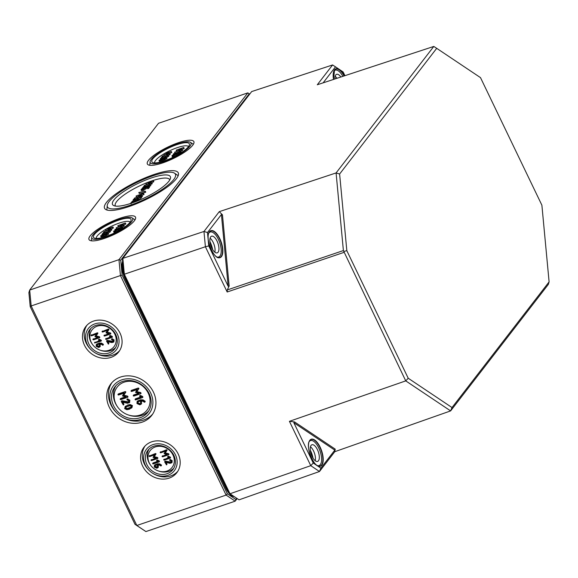 <?xml version="1.0" encoding="UTF-8"?>
<svg xmlns="http://www.w3.org/2000/svg" width="578" height="578" viewBox="0 0 578 578"><rect width="100%" height="100%" fill="white"/><g stroke="black" fill="none" stroke-linecap="round" stroke-linejoin="round"><path stroke-width="0.87" d="M157.086 464.95L157.57 465.962L157.072 467.299L154.94 466.858L155.439 465.514L157.086 464.95M155.193 465.637L155.244 466.46L157.375 466.908M155.012 465.803L155.439 465.514M160.641 465.89L161.168 465.514L159.405 464.264L157.093 464.17L154.405 465.326L154.29 467.075L156.732 468.194L157.389 467.97L158.112 467.472L157.758 464.755L159.138 464.878L160.641 465.89M158.228 464.712L158.242 467.262M154.572 465.145L157.397 463.78L159.709 463.874L161.472 465.117L161.002 465.962M151.552 460.608L157.462 458.592L157.346 457.913L153.979 457.054L155.692 454.127L149.297 455.919L149.623 456.584L154.449 454.944L153.047 457.371L156.06 458.289L151.234 459.936L151.552 460.608M151.068 460.384L151.537 459.546L151.371 459.987L155.576 458.166M149.131 456.36L149.601 455.522L149.435 455.97L155.504 453.513L155.973 454.084L153.979 457.054M154.283 456.663L157.649 457.516L157.462 458.592M167.685 457.061L169.014 457.776L163.899 459.517L164.224 460.182L170.127 458.173L170.033 457.501L168.126 456.627L167.685 457.061L168.126 456.627M167.988 456.663L168.155 456.223L167.988 456.663M168.429 456.237L170.337 457.111L170.033 457.501M170.337 457.111L170.127 458.173M163.733 459.958L164.203 459.12L164.036 459.568L168.653 457.61M127.362 403.242L129.429 402.671L129.573 400.662L127.312 399.239L126.95 399.766L128.822 400.915L128.251 402.461L121.748 401.168L121.308 401.688L123.345 405.019L122.392 402.122L127.362 403.242M122.941 402.245L123.844 404.116L123.345 405.019M121.308 401.688L121.748 401.168M122.052 400.771L128.858 401.905M128.728 402.122L128.251 402.461L128.554 402.064M126.95 399.766L127.312 399.239M127.615 398.849L129.877 400.265L129.566 402.461M139.638 396.342L141.162 397.165L135.295 399.16L135.108 399.673L135.664 399.925L142.441 397.621L142.34 396.855L140.143 395.851L139.638 396.342L140.143 395.851M139.941 395.952L140.136 395.439L139.941 395.952M140.447 395.453L142.643 396.457L142.34 396.855M142.643 396.457L142.441 397.621M135.108 399.673L135.599 398.769L135.411 399.282L135.599 398.769L140.801 396.999M98.513 340.081L99.842 340.796L94.561 342.985L100.962 341.193L100.868 340.521L98.954 339.647L98.513 340.081L98.954 339.647M98.816 339.683L98.983 339.243L98.816 339.683M99.257 339.257L101.172 340.131L100.868 340.521M101.172 340.131L100.962 341.193M94.561 342.985L95.038 342.14L94.864 342.588L99.481 340.63M111.872 342.581L113.664 342.075L113.794 340.326L111.829 339.091L111.511 339.546L113.136 340.55L112.645 341.894L106.973 340.767L106.59 341.222L108.368 344.127L107.537 341.605L111.872 342.581M108.086 341.728L108.837 343.289L108.368 344.127M106.59 341.222L106.973 340.767M107.277 340.377L113.187 341.381M113.064 341.605L112.645 341.894L112.941 341.504M111.511 339.546L111.829 339.091M112.132 338.694L114.097 339.936L113.801 341.865M104.502 336.093L110.405 334.084L110.297 333.398L106.93 332.545L108.642 329.619L102.248 331.404L102.566 332.075L107.4 330.428L105.998 332.856L109.011 333.781L104.177 335.428L104.502 336.093M104.011 335.869L104.481 335.03L104.315 335.478L108.527 333.658M102.082 331.851L102.552 331.013L102.385 331.461L108.454 328.998L108.924 329.576L106.93 332.545M107.233 332.148L110.6 333.007L110.405 334.084M109.574 336.317L110.904 337.032L105.788 338.773L106.114 339.438L112.016 337.429L111.922 336.757L110.015 335.883L109.574 336.317L110.015 335.883M109.878 335.919L110.044 335.471L109.878 335.919M110.319 335.493L112.226 336.367L111.922 336.757M112.226 336.367L112.016 337.429M105.622 339.214L106.092 338.376L105.926 338.824L110.543 336.866M93.441 339.857L99.351 337.848L99.235 337.169L95.869 336.309L97.581 333.383L91.187 335.168L91.512 335.84L96.338 334.192L94.937 336.627L97.949 337.545L93.123 339.192L93.441 339.857M92.957 339.64L93.426 338.795L93.26 339.243L97.465 337.422M91.021 335.616L91.49 334.778L91.324 335.226L97.393 332.769L97.863 333.34L95.869 336.309M96.172 335.919L99.539 336.772L99.351 337.848M98.975 344.206L99.459 345.218L98.961 346.554L96.829 346.106L97.328 344.763L98.975 344.206M97.082 344.885L97.133 345.716L99.264 346.157M96.902 345.059L97.328 344.763M102.53 345.145L103.057 344.77L101.294 343.52L98.983 343.426L96.295 344.582L96.179 346.33L98.621 347.45L99.279 347.219L100.001 346.728L99.647 344.011L101.027 344.134L102.53 345.145M100.117 343.968L100.131 346.518M96.461 344.401L99.286 343.029L101.598 343.13L103.361 344.372L102.891 345.211M133.821 396.089L140.599 393.784L140.468 392.997L136.603 392.014L138.568 388.654L138.005 388.402L131.228 390.706L131.04 391.219L131.596 391.479L137.145 389.586L135.534 392.375L138.995 393.437L133.453 395.323L133.258 395.836L133.821 396.089M133.258 395.836L133.756 394.933L133.561 395.439L133.756 394.933L138.51 393.307M131.04 391.219L131.531 390.316L131.343 390.829L131.531 390.316L138.308 388.011L138.843 388.669L136.603 392.014M136.907 391.624L140.772 392.606L140.599 393.784M140.165 401.074L140.721 402.237L140.151 403.769L139.392 404.029L137.709 403.263L138.279 401.717L140.165 401.074M137.969 401.883L138.012 402.866L139.695 403.639L140.454 403.379M137.788 402.057L138.279 401.717M144.247 402.151L144.854 401.724L142.831 400.287L140.172 400.178L137.094 401.508L136.957 403.516L139.76 404.795L140.519 404.542L141.343 403.971L141.48 401.977L140.938 400.85L142.52 400.995L144.247 402.151M141.4 400.807L141.48 403.762M137.261 401.327L140.476 399.788L143.134 399.897L145.157 401.327L144.666 402.23M120.759 399.644L127.536 397.332L127.406 396.551L123.54 395.569L125.505 392.209L124.942 391.949L118.165 394.261L117.977 394.774L118.541 395.027L124.082 393.141L122.471 395.93L125.932 396.985L120.39 398.871L120.195 399.384L120.759 399.644M120.195 399.384L120.694 398.48L120.499 398.993L120.694 398.48L125.448 396.862M117.977 394.774L118.468 393.871L118.28 394.377L118.468 393.871L125.245 391.559L125.787 392.216L123.54 395.569M123.844 395.171L127.709 396.161L127.536 397.332M128.959 408.48L127.095 408.877L125.39 408.357L126.177 406.977L129.703 405.785L131.416 406.305L131.278 407.107L128.959 408.48M125.708 407.345L125.693 407.96L127.398 408.487L131.401 406.912M131.488 408.119L132.167 406.045L129.971 404.947L127.478 405.402L125.303 406.536L124.638 408.61L126.835 409.701L129.328 409.246L132.109 407.432M124.993 406.818L127.781 405.012L130.274 404.557L132.47 405.655L131.791 407.721M125.607 406.146L125.13 406.623M162.613 456.837L168.516 454.828L168.408 454.149L165.041 453.289L166.753 450.363L160.359 452.148L160.677 452.82L165.51 451.172L164.109 453.607L167.121 454.525L162.288 456.172L162.613 456.837M162.122 456.613L162.591 455.775L162.425 456.223L166.637 454.402M160.193 452.596L160.662 451.758L160.496 452.206L166.565 449.749L167.035 450.32L165.041 453.289M165.344 452.899L168.711 453.752L168.516 454.828M169.983 463.325L171.774 462.819L171.904 461.071L169.939 459.835L169.621 460.29L171.247 461.295L170.756 462.638L165.084 461.511L164.701 461.966L166.478 464.871L165.648 462.349L169.983 463.325M166.197 462.472L166.948 464.033L166.478 464.871M164.701 461.966L165.084 461.511M165.387 461.121L171.298 462.125M171.175 462.349L170.756 462.638L171.059 462.248M169.621 460.29L169.939 459.835M170.243 459.445L172.208 460.68L171.912 462.61M156.624 460.825L157.953 461.54L152.845 463.281L153.163 463.953L159.073 461.938L158.979 461.273L157.064 460.391L156.624 460.825L157.064 460.391M156.927 460.435L157.093 459.987L156.927 460.435M157.368 460.001L159.282 460.876L158.979 461.273M159.282 460.876L159.073 461.938M152.679 463.729L153.148 462.891L157.592 461.374M97.22 326.18A13.829 12.03 37.7 0 1 114.863 334.221A13.829 12.03 37.7 0 1 108.845 350.326A13.829 12.03 37.7 0 1 99.936 350.109A13.829 12.03 37.7 0 1 92.343 344.242A13.829 12.03 37.7 0 1 97.22 326.18M124.162 382.159A18.85 16.401 37.7 0 1 148.221 393.127A18.85 16.401 37.7 0 1 140.013 415.091A18.85 16.401 37.7 0 1 127.861 414.794A18.85 16.401 37.7 0 1 117.507 406.796A18.85 16.401 37.7 0 1 124.162 382.159M166.955 471.07A13.829 12.03 -142.3 0 0 172.974 454.965A13.829 12.03 -142.3 0 0 155.33 446.924A13.829 12.03 -142.3 0 0 150.453 464.994A13.829 12.03 -142.3 0 0 158.047 470.853A13.829 12.03 -142.3 0 0 166.955 471.07M104.018 235.073L101.403 235.586L102.978 234.733L107.429 233.534L104.018 235.073M108.606 234.155L108.18 233.281L107.298 233.057L105.088 233.7L100.651 235.838L101.54 236.055L106.2 234.473L108.259 233.05L108.606 234.155L104.177 236.294L101.071 236.72M100.651 235.838L100.998 236.944M111.316 229.061L109.083 229.177L112.717 227.053L105.94 229.358L111.214 227.811L108.014 229.538L109.885 229.531L103.838 231.72L111.366 229.155L111.785 230.03L110.196 230.701M108.801 231.178L105.593 232.269M103.838 231.72L104.365 232.356M108.014 229.538L108.339 230.058M108.144 229.878L106.092 230.579L105.427 229.654M112.717 227.053L113.382 227.97L111.381 229.076L111.814 229.965M117.775 229.372L115.853 230.788L114.357 230.918L117.775 229.372M120.527 230.16L118.938 230.008L118.519 229.134L120.903 228.83L118.418 228.902L113.606 231.178L113.924 232.37M120.043 229.827L119.617 228.953L120.571 229.683M120.361 229.806L120.116 229.307M118.938 230.008L116.005 232.009L114.032 232.053M113.606 231.178L115.586 231.135L118.519 229.134M121.149 229.336L120.354 228.527M123.743 225.088L121.51 225.196L125.137 223.072L117.854 225.68L123.641 223.838L120.441 225.557L122.312 225.557L116.257 227.739L123.793 225.174L124.212 226.056L122.392 226.8M116.929 228.664L116.257 227.739M120.441 225.557L120.766 226.085M120.571 225.904L118.519 226.605L117.854 225.68M125.137 223.072L125.809 223.997L123.808 225.095L124.241 225.984M137.521 199.858L136.892 198.933L140.678 197.264L140.96 196.534L138.395 198.42L137.687 197.907L134.631 199.706L133.894 199.576L134.428 198.89L133.677 199.143L133.041 200.14L133.626 201.122M138.193 198.485L137.687 197.907M140.96 196.534L141.624 197.459L141.097 198.146L138.554 199.641M137.311 199.815L134.277 201.072M133.142 199.829L134.363 200.046L136.892 198.933M134.79 199.648L134.183 198.846M145.201 191.202L138.828 192.474L145.201 191.202L145.721 192.156L145.071 192.496L144.644 191.621M145.071 192.496L139.349 193.435L138.828 192.474M139.247 193.355L138.872 192.561M147.491 188.031L146.407 188.399L145.981 187.525L148.243 186.752L147.686 187.828L149.124 186.326L144.392 187.416L143.965 186.542L147.903 186.109L150.547 184.324L150.872 185.487L149.312 186.578M144.392 187.416L143.055 188.782L142.434 187.958M149.406 185.141L149.167 184.649L149.702 184.866L148.17 185.769L143.958 186.188L142.636 187.908L143.965 186.542M150.872 185.487L150.453 184.606L149.608 184.266L149.102 184.563L149.702 184.866M149.102 184.563L149.384 185.148M163.82 158.025L162.331 158.134L161.912 157.252L165.85 156.826L168.494 155.034L168.819 156.204L166.276 157.707M162.331 158.134L161.876 158.726M167.345 155.85L167.114 155.366L167.642 155.583L166.117 156.486L161.905 156.905L160.576 158.625L161.912 157.252M168.819 156.204L167.692 154.947L167.049 155.28L167.642 155.583M179.231 151.761L173.292 153.914L180.314 151.646L180.777 151.263L179.83 151.089L179.093 151.429M180.777 151.263L181.246 152.224L179.108 153.083M173.292 153.914L173.761 154.427M182.099 149.543L179.866 149.651L183.493 147.527L176.211 150.136L181.998 148.293L178.797 150.013L180.668 150.013L174.621 152.195L182.149 149.63L182.569 150.511L180.748 151.255M174.621 152.195L175.279 153.112M178.797 150.013L179.122 150.533M178.927 150.359L176.875 151.053L176.211 150.136M183.493 147.527L184.165 148.452L182.164 149.55L182.597 150.439M176.131 153.827L174.209 155.244L172.721 155.374L176.131 153.827M178.718 154.261L178.472 153.762L179.267 153.278L178.71 152.982L174.498 154.131L171.962 155.634L172.28 156.819M178.4 154.283L177.973 153.408L178.884 154.629L177.294 154.463L176.875 153.589L177.973 153.408L178.927 154.138M177.294 154.463L174.368 156.465L172.388 156.508M171.962 155.634L173.942 155.59L176.875 153.589M179.505 153.791L178.71 152.982M169.672 153.517L167.439 153.625L171.074 151.501L164.297 153.813L169.571 152.267L166.37 153.994L168.241 153.986L162.194 156.176L169.722 153.611L170.142 154.485L168.552 155.157M167.158 155.634L163.95 156.725M162.194 156.176L162.721 156.811M166.37 153.994L166.695 154.514M166.5 154.333L164.448 155.034L163.784 154.109M171.074 151.501L171.738 152.426L169.737 153.524L170.17 154.42M162.382 159.528L159.759 160.041L161.334 159.188L165.785 157.989L162.382 159.528M166.963 158.61L166.536 157.729L165.655 157.512L163.444 158.155L159.008 160.294L159.896 160.511L164.557 158.928L166.616 157.505L166.963 158.61L162.534 160.749L159.434 161.175M159.008 160.294L159.355 161.399M151.725 182.807L149.492 182.915L153.127 180.791L146.35 183.096L151.624 181.55L148.43 183.277L150.302 183.269L144.247 185.459L151.776 182.894L152.202 183.775L150.605 184.44M149.211 184.917L146.003 186.008M144.247 185.459L144.775 186.094M148.43 183.277L148.756 183.797M148.553 183.623L146.509 184.317L145.837 183.399M153.127 180.791L153.791 181.709L151.79 182.814L152.224 183.703M148.878 186.282L149.55 187.207L148.618 188.406L147.867 188.666L147.491 187.886M146.407 188.399L143.46 190.415L141.487 190.458M145.873 187.308L143.308 189.194L141.812 189.324L142.101 188.594L141.061 189.584L143.041 189.541L145.981 187.525M141.061 189.584L141.379 190.769M142.715 189.396L142.101 188.594M141.95 195.458L139.717 195.566L143.351 193.442L136.574 195.754L141.848 194.208L138.655 195.928L140.526 195.928L134.472 198.109L142 195.552L142.426 196.426L141.429 196.896M140.042 197.365L138.048 198.044M137.037 198.391L135.136 199.034L134.472 198.109M138.655 195.928L138.98 196.455M138.778 196.274L136.733 196.975L136.061 196.05M143.351 193.442L144.016 194.367L142.015 195.465M133.67 202.408L132.759 202.481L132.333 201.599L136.271 201.173L138.915 199.381L139.334 200.263M137.774 200.198L137.535 199.706L138.07 199.923L136.538 200.826L132.326 201.245L131.004 202.965L132.333 201.599M139.11 200.27L138.113 199.287L137.47 199.62L138.07 199.923M137.47 199.62L137.752 200.212M120.874 227.306L114.935 229.459L121.958 227.19L122.42 226.807L121.474 226.634L120.737 226.973M122.42 226.807L122.89 227.768L120.751 228.628M114.935 229.459L115.405 229.972M105.463 233.57L103.975 233.678L103.556 232.804L107.494 232.37L110.138 230.586L110.463 231.749L107.92 233.252M103.975 233.678L103.52 234.271M108.989 231.395L108.758 230.911L109.285 231.128L107.761 232.031L103.549 232.45L102.219 234.169L103.556 232.804M110.463 231.749L109.336 230.492L108.693 230.824L109.285 231.128M154.586 162.902A18.85 4.638 154.3 0 1 154.557 162.519A18.85 4.638 154.3 0 1 177.352 147.621A18.85 4.638 154.3 0 1 188.226 146.313A18.85 4.638 154.3 0 1 188.507 146.581M130.151 222.125A18.85 4.638 -25.7 0 0 129.869 221.865A18.85 4.638 -25.7 0 0 118.989 223.173A18.85 4.638 -25.7 0 0 96.201 238.064A18.85 4.638 -25.7 0 0 96.23 238.447M151.935 472.753A17.593 15.31 -142.3 0 0 167.786 475.347A17.593 15.31 -142.3 0 0 175.445 454.85A17.593 15.31 -142.3 0 0 152.989 444.612A17.593 15.31 -142.3 0 0 150.157 471.381A17.593 15.31 -142.3 0 0 151.935 472.753L152.101 472.869A20.729 18.034 -142.3 0 0 170.77 475.918A20.729 18.034 -142.3 0 0 177.764 471.323M145.02 446.028A20.729 18.034 -142.3 0 0 150.005 471.251L150.157 471.381M151.653 441.83A20.779 18.077 37.7 0 1 175.206 449.316A20.779 18.077 37.7 0 1 176.998 472.457A20.779 18.077 37.7 0 1 169.123 478.122A20.779 18.077 37.7 0 1 145.367 470.391A20.779 18.077 37.7 0 1 144.117 447.054A20.779 18.077 37.7 0 1 151.653 441.83M158.047 470.853L158.69 471.084A15.7 13.655 -142.3 0 0 168.805 471.33A15.7 13.655 -142.3 0 0 173.797 468.187M149.059 449.077A15.7 13.655 -142.3 0 0 150.063 464.43L150.453 464.994M153.762 446.223A15.751 13.706 37.7 0 1 171.623 451.895A15.751 13.706 37.7 0 1 172.981 469.437A15.751 13.706 37.7 0 1 167.006 473.736A15.751 13.706 37.7 0 1 148.994 467.877A15.751 13.706 37.7 0 1 148.047 450.183A15.751 13.706 37.7 0 1 153.762 446.223M145.902 531.565L136.827 525.489L31.176 305.95L120.455 275.554L226.114 495.086L136.827 525.489L134.999 524.333L145.902 531.565L235.181 501.162L237.153 498.604M93.542 321.086A20.779 18.077 37.7 0 1 117.096 328.571A20.779 18.077 37.7 0 1 118.887 351.713A20.779 18.077 37.7 0 1 111.012 357.377A20.779 18.077 37.7 0 1 87.256 349.647A20.779 18.077 37.7 0 1 86.006 326.31A20.779 18.077 37.7 0 1 93.542 321.086M120.484 377.066A25.808 22.448 37.7 0 1 149.738 386.364A25.808 22.448 37.7 0 1 151.963 415.105A25.808 22.448 37.7 0 1 142.181 422.142A25.808 22.448 37.7 0 1 112.674 412.54A25.808 22.448 37.7 0 1 111.121 383.561A25.808 22.448 37.7 0 1 120.484 377.066M148.777 410.85A20.729 18.034 37.7 0 1 141.863 415.351A20.729 18.034 37.7 0 1 128.504 415.026L127.861 414.794M117.507 406.796L117.124 406.233A20.729 18.034 37.7 0 1 116.048 385.562M140.064 417.757A20.779 18.077 37.7 0 1 116.308 410.019A20.779 18.077 37.7 0 1 115.058 386.682A20.779 18.077 37.7 0 1 122.594 381.458A20.779 18.077 37.7 0 1 146.155 388.943A20.779 18.077 37.7 0 1 147.946 412.085A20.779 18.077 37.7 0 1 140.064 417.757M152.737 413.978A25.757 22.405 37.7 0 1 143.828 419.939A25.757 22.405 37.7 0 1 120.636 416.146L120.47 416.03A22.621 19.681 -142.3 0 0 140.837 419.361A22.621 19.681 -142.3 0 0 150.692 393.011A22.621 19.681 -142.3 0 0 121.821 379.847A22.621 19.681 -142.3 0 0 118.179 414.267A22.621 19.681 -142.3 0 0 120.47 416.03M118.179 414.267L118.028 414.137A25.757 22.405 37.7 0 1 112.016 382.52M115.687 347.443A15.7 13.655 37.7 0 1 110.694 350.586A15.7 13.655 37.7 0 1 100.579 350.34L99.936 350.109M92.343 344.242L91.953 343.679A15.7 13.655 37.7 0 1 90.948 328.333M108.895 352.992A15.751 13.706 37.7 0 1 90.883 347.125A15.751 13.706 37.7 0 1 89.937 329.438A15.751 13.706 37.7 0 1 95.652 325.472A15.751 13.706 37.7 0 1 113.512 331.151A15.751 13.706 37.7 0 1 114.87 348.693A15.751 13.706 37.7 0 1 108.895 352.992M119.653 350.579A20.729 18.034 37.7 0 1 112.659 355.174A20.729 18.034 37.7 0 1 93.99 352.125L93.824 352.009A17.593 15.31 -142.3 0 0 109.676 354.603A17.593 15.31 -142.3 0 0 117.334 334.106A17.593 15.31 -142.3 0 0 94.879 323.868A17.593 15.31 -142.3 0 0 92.047 350.636A17.593 15.31 -142.3 0 0 93.824 352.009M92.047 350.636L91.895 350.506A20.729 18.034 37.7 0 1 86.902 325.284M177.432 143.958A22.621 5.57 -25.7 0 0 150.085 161.775A22.621 5.57 -25.7 0 0 163.784 161.616A22.621 5.57 -25.7 0 0 184.555 151.068A22.621 5.57 -25.7 0 0 190.437 142.354A22.621 5.57 -25.7 0 0 177.432 143.958M162.83 162.859A25.808 6.351 154.3 0 1 147.361 163.993A25.808 6.351 154.3 0 1 178.385 142.715A25.808 6.351 154.3 0 1 193.868 141.61A25.808 6.351 154.3 0 1 162.83 162.859M164.34 160.901A20.779 5.115 154.3 0 1 151.891 161.811A20.779 5.115 154.3 0 1 176.875 144.673A20.779 5.115 154.3 0 1 189.338 143.785A20.779 5.115 154.3 0 1 164.34 160.901M30.215 306.615L31.176 305.95L29.68 290.069L158.524 123.28L247.803 92.877L118.96 259.666L29.68 290.069L28.9 292.591L30.215 306.615L134.999 524.333M104.474 238.403A25.808 6.351 154.3 0 1 89.005 239.538A25.808 6.351 154.3 0 1 120.029 218.26A25.808 6.351 154.3 0 1 135.512 217.155A25.808 6.351 154.3 0 1 104.474 238.403M129.104 206.519A40.886 10.064 154.3 0 1 104.596 208.311A40.886 10.064 154.3 0 1 153.755 174.599A40.886 10.064 154.3 0 1 178.284 172.851A40.886 10.064 154.3 0 1 129.104 206.519M105.427 237.161A22.621 5.57 -25.7 0 0 126.199 226.619A22.621 5.57 -25.7 0 0 132.08 217.899A22.621 5.57 -25.7 0 0 119.075 219.503A22.621 5.57 -25.7 0 0 91.729 237.32A22.621 5.57 -25.7 0 0 105.427 237.161M118.519 220.225A20.779 5.115 154.3 0 1 130.982 219.329A20.779 5.115 154.3 0 1 105.984 236.445A20.779 5.115 154.3 0 1 93.528 237.356A20.779 5.115 154.3 0 1 118.519 220.225M130.064 205.277A37.707 9.284 -25.7 0 0 164.679 187.698A37.707 9.284 -25.7 0 0 174.477 173.176A37.707 9.284 -25.7 0 0 152.794 175.842A37.707 9.284 -25.7 0 0 107.226 205.537A37.707 9.284 -25.7 0 0 130.064 205.277M169.766 179.931A30.164 7.427 -25.7 0 0 168.986 178.891A30.164 7.427 -25.7 0 0 151.581 180.979A30.164 7.427 -25.7 0 0 115.116 204.814A30.164 7.427 -25.7 0 0 115.441 206.071M151.104 178.031A32.093 7.897 154.3 0 1 170.358 176.658A32.093 7.897 154.3 0 1 131.755 203.088A32.093 7.897 154.3 0 1 112.522 204.489A32.093 7.897 154.3 0 1 151.104 178.031M236.77 498.344L235.889 499.493L227.349 493.778L122.124 275.15L120.723 260.194L249.248 93.817L249.703 94.12M120.723 260.194L118.96 259.666L120.455 275.554L122.124 275.15M235.889 499.493L235.181 501.162L226.114 495.086L227.349 493.778M249.248 93.817L247.803 92.877M294.57 421.933L293.834 422.713L334.806 450.132L335.218 449.135L294.57 421.933L289.419 421.326L405.742 380.88L450.616 410.907L548.334 284.405L549.1 281.869L452.018 407.548L408.22 378.236L405.742 380.88L343.39 250.563L227.284 289.939L229.155 286.009L222.465 214.843L221.417 214.525L228.158 286.247L229.155 286.009M334.806 450.132L320.884 468.151L313.24 463.036L310.762 465.673L229.986 493.764L239.054 499.833L319.482 471.511L334.792 451.693L335.218 449.135M334.792 451.693L450.616 410.907L452.018 407.548M323.131 82.849L335.493 66.846L332.596 64.953L317.286 84.771L433.803 46.435L336.085 172.938L343.39 250.563M222.465 214.843L219.272 211.656L336.085 172.938L339.618 174.014L436.708 48.328L433.803 46.435M123.851 274.564L124.335 274.232L122.839 258.359L122.442 259.609L123.851 274.564L229.069 493.193L229.986 493.764L124.335 274.232L205.4 246.741L227.176 291.991L227.284 289.939M408.22 378.236L346.829 250.686L343.729 251.43M346.829 250.686L339.618 174.014M436.708 48.328L480.506 77.64L541.889 205.19L549.1 281.869M335.493 66.846L343.144 71.961L344.929 75.675M219.272 211.656L203.962 231.475L122.839 258.359L251.676 91.57L332.596 64.953M320.884 468.151L319.482 471.511L310.762 465.673L289.419 421.326M313.24 463.036L293.834 422.713M228.158 286.247L208.752 245.932L205.4 246.741L203.962 231.475L207.495 232.544L221.417 214.525M208.752 245.932L207.495 232.544M229.069 493.193L239.054 499.833M309.244 441.541A13.2 5.643 -108.8 0 1 310.523 440.595A13.2 5.643 -108.8 0 1 320.111 451.266A13.2 5.643 -108.8 0 1 319.027 465.579A13.2 5.643 -108.8 0 1 317.438 465.608M313.023 458.159A13.2 5.643 71.2 0 0 310.292 450.132M310.458 446.758A8.8 3.757 71.2 0 1 315.306 460.355L314.923 460.485M312.12 456.519A8.8 3.757 -108.8 0 1 311.939 444.757A8.8 3.757 -108.8 0 1 318.334 451.873A8.8 3.757 -108.8 0 1 317.611 461.417A8.8 3.757 -108.8 0 1 312.12 456.519M208.868 232.985A13.2 5.643 -108.8 0 1 210.146 232.031A13.2 5.643 -108.8 0 1 219.741 242.709A13.2 5.643 -108.8 0 1 218.657 257.015A13.2 5.643 -108.8 0 1 217.061 257.044M212.646 249.602A13.2 5.643 71.2 0 0 209.915 241.575M210.089 238.194A8.8 3.757 71.2 0 1 214.929 251.791L214.546 251.929M211.75 247.962A8.8 3.757 -108.8 0 1 211.57 236.2A8.8 3.757 -108.8 0 1 217.964 243.316A8.8 3.757 -108.8 0 1 217.241 252.853A8.8 3.757 -108.8 0 1 211.75 247.962M333.918 71.101A13.2 5.643 -108.8 0 1 335.197 70.148A13.2 5.643 -108.8 0 1 342.855 76.361M336.945 78.305A8.8 3.757 71.2 0 0 335.139 76.31M334.915 78.969A8.8 3.757 -108.8 0 1 336.613 74.316A8.8 3.757 -108.8 0 1 340.847 77.019M156.71 467.132L156.407 467.523M155.244 466.46L154.94 466.858M158.531 465.341L158.228 465.738M155.41 464.452L155.106 464.842M157.397 463.78L157.093 464.17M159.709 463.874L159.405 464.264M161.248 464.842L160.944 465.232M155.504 453.513L155.2 453.903M155.995 453.737L155.692 454.127M155.973 454.084L155.67 454.481M157.649 457.516L157.346 457.913M127.839 402.086L127.536 402.476M129.877 400.265L129.573 400.662M112.32 341.519L112.024 341.909M114.097 339.936L113.794 340.326M108.454 328.998L108.151 329.395M108.946 329.222L108.642 329.619M108.924 329.576L108.621 329.966M110.6 333.007L110.297 333.398M97.393 332.769L97.09 333.159M97.884 332.993L97.581 333.383M97.863 333.34L97.559 333.737M99.539 336.772L99.235 337.169M98.6 346.388L98.296 346.778M97.133 345.716L96.829 346.106M100.42 344.596L100.117 344.994M97.299 343.708L96.996 344.098M99.286 343.029L98.983 343.426M101.598 343.13L101.294 343.52M103.137 344.091L102.833 344.488M138.308 388.011L138.005 388.402M138.872 388.264L138.568 388.654M138.843 388.669L138.547 389.059M140.772 392.606L140.468 392.997M139.695 403.639L139.392 404.029M138.012 402.866L137.709 403.263M141.776 401.587L141.48 401.977M138.2 400.561L137.896 400.959M140.476 399.788L140.172 400.178M143.134 399.897L142.831 400.287M144.905 401.009L144.601 401.399M125.245 391.559L124.942 391.949M125.809 391.819L125.505 392.209M125.787 392.216L125.484 392.614M127.709 396.161L127.406 396.551M127.398 408.487L127.095 408.877M125.693 407.96L125.39 408.357M130.924 407.28L130.621 407.678M127.781 405.012L127.478 405.402M130.274 404.557L129.971 404.947M132.47 405.655L132.167 406.045M166.565 449.749L166.262 450.139M167.056 449.973L166.753 450.363M167.035 450.32L166.731 450.71M168.711 453.752L168.408 454.149M170.438 462.263L170.134 462.653M172.208 460.68L171.904 461.071M103.26 235.318L102.978 234.733M105.124 234.675L104.82 234.039M106.72 233.996L106.504 233.541M101.966 236.937L101.54 236.055M106.619 235.347L106.2 234.473M104.177 236.294L103.758 235.419M111.279 230.333L110.86 229.452M108.281 230.08L108.05 229.611M113.078 228.187L112.652 227.306M116.2 230.658L115.889 230.015M118.548 230.514L118.129 229.639M116.005 232.009L115.586 231.135M115.246 232.269L114.827 231.395M121.077 229.379L120.874 228.953M123.706 226.352L123.28 225.478M120.701 226.099L120.477 225.637M125.498 224.206L125.079 223.332M141.097 198.146L140.678 197.264M138.373 199.266L138.128 198.767M135.541 200.667L135.122 199.793M134.782 200.927L134.363 200.046M145.215 192.46L144.796 191.578M148.113 186.542L147.903 186.109M147.202 186.853L146.942 186.326M143.568 188.486L143.142 187.604M166.139 157.426L165.85 156.826M165.171 157.628L164.889 157.035M161.378 158.928L161.089 158.321M160.655 159.246L160.381 158.675M167.331 155.865L167.093 155.366M180.733 152.527L180.314 151.646M182.063 150.807L181.637 149.933M179.057 150.555L178.833 150.092M183.855 148.662L183.436 147.787M174.556 155.114L174.245 154.471M176.911 154.969L176.485 154.088M174.368 156.465L173.942 155.59M173.61 156.725L173.183 155.85M179.433 153.835L179.231 153.408M169.636 154.788L169.217 153.907M166.637 154.536L166.413 154.066M171.435 152.643L171.009 151.761M161.616 159.774L161.334 159.188M163.48 159.131L163.177 158.495M165.077 158.451L164.86 157.989M160.323 161.392L159.896 160.511M164.976 159.803L164.557 158.928M162.534 160.749L162.115 159.868M151.689 184.071L151.27 183.19M148.691 183.818L148.467 183.349M153.488 181.926L153.062 181.051M148.618 188.406L148.192 187.532M146.01 188.919L145.584 188.038M143.46 190.415L143.041 189.541M142.701 190.675L142.282 189.801M141.913 196.73L141.494 195.848M138.915 196.477L138.691 196.007M143.712 194.584L143.286 193.702M131.719 203.095L131.509 202.668M122.377 228.072L121.958 227.19M107.783 232.97L107.494 232.37M106.814 233.172L106.533 232.58M103.021 234.473L102.732 233.866M102.299 234.791L102.024 234.22M108.975 231.41L108.729 230.911M227.537 490.021A14.833 6.336 -108.8 0 1 226.186 487.514L225.608 487.861A15.331 6.553 71.2 0 0 234.068 496.538M226.316 487.471L125.816 278.957L125.231 279.297L225.608 487.861M125.939 278.914L125.816 278.957A14.833 6.336 -108.8 0 1 124.646 276.219M123.75 273.488A14.833 6.336 -108.8 0 1 122.803 263.474M122.608 261.408A15.331 6.553 71.2 0 0 125.231 279.297M227.176 291.991L343.91 252.398M344.394 75.855A14.255 6.091 71.2 0 0 334.532 69.822A14.255 6.091 71.2 0 0 333.52 79.432M311.556 458.282A14.255 6.091 71.2 0 0 321.845 465.167A14.255 6.091 71.2 0 0 320.147 447.155A14.255 6.091 71.2 0 0 309.859 440.27A14.255 6.091 71.2 0 0 311.556 458.282M211.18 249.725A14.255 6.091 71.2 0 0 221.468 256.61A14.255 6.091 71.2 0 0 219.777 238.591A14.255 6.091 71.2 0 0 209.489 231.706A14.255 6.091 71.2 0 0 211.18 249.725M309.02 441.917A14.002 5.982 -108.8 0 1 309.75 440.559A14.002 5.982 -108.8 0 1 311.101 439.54A14.002 5.982 -108.8 0 1 320.436 448.586A14.002 5.982 -108.8 0 1 321.809 464.611A14.002 5.982 -108.8 0 1 320.133 466.056A14.002 5.982 -108.8 0 1 317.026 465.442M208.644 233.36A14.002 5.982 -108.8 0 1 209.381 232.002A14.002 5.982 -108.8 0 1 210.732 230.983A14.002 5.982 -108.8 0 1 220.933 242.305A14.002 5.982 -108.8 0 1 219.763 257.499A14.002 5.982 -108.8 0 1 216.656 256.885M333.694 71.477A14.002 5.982 -108.8 0 1 334.142 70.53A14.002 5.982 -108.8 0 1 334.431 70.119A14.002 5.982 -108.8 0 1 335.782 69.1A14.002 5.982 -108.8 0 1 344.069 75.956M158.415 467.082L158.112 467.472M154.709 464.936L154.405 465.326M161.479 465.456L161.175 465.846M151.364 459.655L151.06 460.045M149.427 455.637L149.124 456.028M157.939 458.087L157.635 458.484M167.981 456.331L167.678 456.721M170.604 457.668L170.3 458.065M164.029 459.235L163.726 459.626M123.851 404.499L123.547 404.896M121.597 400.908L121.293 401.305M127.247 398.986L126.943 399.384M129.732 402.274L129.429 402.671M139.934 395.569L139.63 395.959M142.947 397.1L142.643 397.491M135.404 398.899L135.1 399.29M98.809 339.351L98.506 339.741M101.439 340.688L101.136 341.085M94.857 342.255L94.554 342.646M108.845 343.621L108.541 344.018M106.887 340.493L106.583 340.89M111.807 338.816L111.503 339.214M113.967 341.685L113.664 342.075M104.307 335.146L104.004 335.536M102.378 331.122L102.075 331.519M110.889 333.578L110.586 333.968M109.871 335.587L109.567 335.977M112.493 336.923L112.19 337.314M105.918 338.491L105.615 338.881M93.253 338.91L92.95 339.3M91.317 334.886L91.013 335.283M99.828 337.342L99.524 337.74M100.297 346.338L100.001 346.728M96.598 344.192L96.295 344.582M103.368 344.712L103.065 345.102M133.554 395.056L133.251 395.453M131.336 390.446L131.033 390.836M141.097 393.264L140.794 393.654M141.646 403.581L141.343 403.971M137.398 401.118L137.094 401.508M145.165 401.71L144.861 402.107M120.491 398.61L120.188 399.001M118.273 393.994L117.97 394.391M128.034 396.811L127.738 397.202M162.418 455.89L162.115 456.28M160.489 451.866L160.185 452.263M169 454.322L168.697 454.72M166.955 464.372L166.652 464.763M164.997 461.244L164.694 461.634M169.918 459.568L169.614 459.958M172.078 462.429L171.774 462.819M156.92 460.095L156.616 460.493M159.55 461.432L159.246 461.829M152.968 463L152.664 463.39M104.228 232.674L103.802 231.8M108.426 230.463L107.999 229.589M105.817 230.615L105.398 229.741M113.411 227.891L112.992 227.01M120.527 230.174L120.101 229.3M121.308 229.639L120.889 228.758M116.655 228.7L116.229 227.819M120.845 226.489L120.426 225.608M118.244 226.641L117.818 225.76M125.838 223.917L125.412 223.036M138.388 198.745L137.961 197.871M141.661 197.38L141.234 196.498M134.884 199.685L134.457 198.81M145.743 192.091L145.324 191.217M139.226 193.42L138.807 192.539M142.78 188.818L142.361 187.944M149.5 185.509L149.073 184.635M160.727 159.535L160.301 158.661M167.447 156.226L167.02 155.345M179.498 152.368L179.072 151.494M181.261 152.173L180.842 151.292M173.682 154.868L173.263 153.994M175.011 153.156L174.585 152.274M179.209 150.945L178.783 150.063M176.601 151.096L176.174 150.215M184.194 148.365L183.775 147.491M179.664 154.095L179.245 153.213M162.584 157.129L162.158 156.255M166.782 154.918L166.356 154.044M164.174 155.07L163.755 154.189M171.767 152.346L171.348 151.465M144.637 186.419L144.218 185.538M148.835 184.201L148.416 183.327M146.234 184.353L145.808 183.479M153.827 181.629L153.401 180.755M149.579 187.127L149.16 186.246M147.831 188.746L147.412 187.864M142.802 189.432L142.383 188.558M134.862 199.07L134.443 198.196M139.06 196.86L138.641 195.978M136.459 197.011L136.032 196.13M144.052 194.287L143.626 193.406M142.448 196.354L142.029 195.48M131.148 203.882L130.722 203.001M137.867 200.573L137.441 199.692M121.142 227.913L120.715 227.038M122.904 227.718L122.485 226.836M115.325 230.412L114.906 229.538M102.371 235.08L101.945 234.206M109.09 231.771L108.664 230.897M150.085 161.775L149.789 165.272M190.437 142.354L193.355 144.305M154.557 162.519L154.536 162.902M91.729 237.32L91.432 240.816M132.08 217.899L134.999 219.857M96.201 238.064L96.179 238.447M107.226 205.537L106.851 209.995M174.477 173.176L178.19 175.661M115.116 204.814L115.051 206.006M168.986 178.891L169.961 179.585M320.133 466.056C314.62 469.365 304.613 445.645 309.844 440.494L311.101 439.54M219.763 257.499C214.25 260.808 204.244 237.081 209.467 231.937L210.732 230.983M333.549 79.417L334.518 70.054L335.782 69.1M310.523 440.595L309.555 440.92M319.027 465.579L318.059 465.904M210.146 232.031L209.178 232.363M218.657 257.015L217.689 257.347M335.197 70.148L334.229 70.48"/></g></svg>
